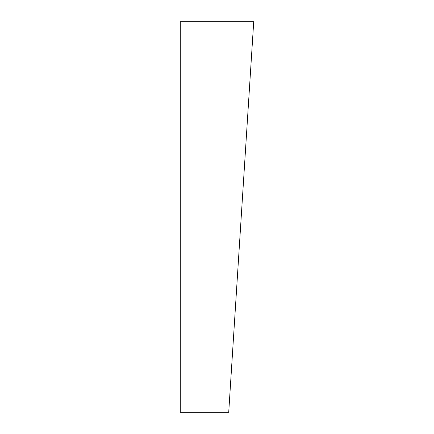 <?xml version="1.0" encoding="UTF-8"?>
<svg xmlns="http://www.w3.org/2000/svg" width="434" height="434" viewBox="0 0 434 434"><rect width="100%" height="100%" fill="white"/><g stroke="black" fill="none" stroke-linecap="round" stroke-linejoin="round"><path stroke-width="0.65" d="M180.284 21.7L180.284 412.3L228.718 412.3L253.716 21.7L180.284 21.7L253.716 21.7L228.718 412.3L180.284 412.3L180.284 21.7"/></g></svg>
